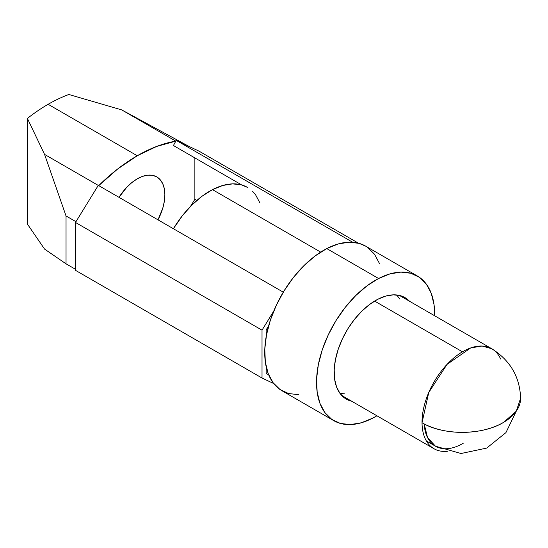 <?xml version="1.0" encoding="UTF-8"?>
<svg xmlns="http://www.w3.org/2000/svg" width="548" height="548" viewBox="0 0 548 548"><rect width="100%" height="100%" fill="white"/><g stroke="black" fill="none" stroke-linecap="round" stroke-linejoin="round"><path stroke-width="0.82" d="M98.284 185.368L283.282 292.173L98.284 185.368L75.487 222.461L98.284 185.368M273.74 311.093L262.019 330.156L75.487 222.461L262.019 330.156L262.019 378.024L75.487 270.328L75.487 222.461L75.487 270.328L262.019 378.024L273.74 383.559L262.019 378.024L262.019 330.156L273.74 311.093M268.623 374.674L266.164 373.517L266.164 366.722L266.164 373.517L268.623 374.674M266.164 329.882L266.164 336.678L266.164 329.882L268.623 325.889L266.164 329.882M137.247 178.84A39.066 22.557 -60 0 1 156.783 176.901A39.066 22.557 -60 0 1 157.988 219.837L162.77 208.206L164.345 201.315L164.873 194.787L164.345 188.868L162.77 183.792L160.215 179.758L156.783 176.901L152.597 175.353L147.823 175.161L142.638 176.34L137.247 178.84L131.863 182.566L126.677 187.368L118.998 197.328A39.066 22.557 -60 0 1 137.247 178.84M121.67 109.881L68.849 94.496A163.434 94.359 120 0 0 48.128 104.298L137.247 155.748A163.434 94.359 -60 0 1 175.805 141.137L121.67 109.881L175.805 141.137L173.428 145.528L241.709 184.95L173.428 145.528L176.216 140.377L352.686 242.257L176.216 140.377L175.805 141.137L156.81 146.385L137.247 155.748L48.128 104.298A163.434 94.359 120 0 0 27.4 118.423L44.566 154.399L98.263 185.402L44.566 154.399L27.4 118.423A163.434 94.359 -60 0 1 48.128 104.298A163.434 94.359 -60 0 1 68.849 94.496L121.67 109.881L188.998 146.412L121.67 109.881M44.566 249.087L27.4 224.07L27.4 118.423L27.4 224.07L44.566 249.087L66.034 263.821L44.566 249.087M75.487 269.28L66.034 263.821L66.034 215.953L75.96 221.687L66.034 215.953L44.566 154.399L66.034 215.953L66.034 263.821L75.487 269.28M98.729 185.621A163.434 94.359 -60 0 1 137.247 155.748L117.69 168.969L98.695 185.656M199.013 151.145L176.216 140.377L199.013 151.145L358.44 243.189L199.013 151.145M196.848 200.431L194.869 199.287L194.869 157.906L194.869 199.287L190.451 206.48L194.869 199.287L196.848 200.431M377.695 299.331A58.622 33.846 -60 0 1 404.91 297.578A58.622 33.846 -60 0 1 409.527 301.263L406.356 298.502L400.341 295.66L393.382 294.845L385.73 296.084L377.695 299.331L369.578 304.469L361.694 311.285L354.344 319.532L347.809 328.882L342.342 338.979L338.157 349.439L335.403 359.858L334.205 369.832L334.588 378.983L336.554 386.95L340.013 393.443L344.843 398.197L351.789 401.273A58.622 33.846 -60 0 1 346.288 399.115A58.622 33.846 -60 0 1 337.719 350.789A58.622 33.846 -60 0 1 377.695 299.331M320.69 252.107L212.48 189.635A75.329 43.491 120 0 0 173.387 228.728L182.477 215.59L191.916 204.993L202.054 196.232L212.48 189.635L320.69 252.107M333.835 420.693A83.536 48.231 -60 0 0 372.613 418.193L376.914 415.781A83.536 48.231 -60 0 1 372.613 418.193L361.166 422.823L350.268 424.59L340.342 423.433L331.773 419.384L324.889 412.603L319.957 403.362L317.155 391.998L316.607 378.963L318.32 364.749L322.238 349.905L328.211 334.999L335.999 320.607L345.309 307.284L355.782 295.536L367.023 285.816L378.586 278.5L326.772 248.587A83.536 48.231 120 0 0 269.801 321.916A83.536 48.231 120 0 0 282.014 390.779L333.835 420.693A83.536 48.231 -60 0 1 321.614 351.83A83.536 48.231 -60 0 1 378.586 278.5A83.536 48.231 -60 0 1 417.37 276A83.536 48.231 -60 0 1 434.653 315.764L434.043 304.695L431.249 293.338L426.31 284.09L419.425 277.315L410.856 273.267L400.937 272.103L390.039 273.87L378.586 278.5L326.772 248.587L338.226 243.956L349.117 242.189L359.043 243.353L365.701 246.168M417.37 276L365.557 246.086A83.536 48.231 120 0 0 326.772 248.587L315.203 255.902L303.969 265.622L293.495 277.363L284.179 290.693L276.391 305.085L270.424 319.984L266.506 334.828L264.794 349.049L265.342 362.084L268.136 373.441L273.075 382.689L279.959 389.464L288.529 393.512L298.454 394.676M367.612 247.401L374.496 254.176L379.428 263.424M247.456 187.382A75.329 43.491 120 0 0 212.48 189.635L222.81 185.464L232.633 183.868L241.586 184.916L247.586 187.457M252.436 191.142L255.519 194.677L259.971 203.013M462.464 351.809L374.599 301.078L462.464 351.809A57.745 33.339 120 0 0 422.029 422.755A57.745 33.339 -60 0 1 462.464 351.809A57.745 33.339 -60 0 1 491.727 348.72A57.745 33.339 120 0 0 462.464 351.809M447.339 451.292A57.745 33.339 -60 0 1 433.989 448.73A57.745 33.339 -60 0 1 422.029 422.755L428.748 392.512L447.052 364.379L470.725 347.918L482.062 346.028L491.727 348.72A57.745 33.339 -60 0 1 500.625 359.002M520.6 398.245L516.257 411.233L503.687 422.296C482.432 435.461 443.284 435.681 422.029 422.755A57.745 33.654 -0.5 0 0 503.687 422.296A57.745 33.654 -0.5 0 0 520.6 398.245C519.888 376.949 510.263 360.44 491.727 348.72C510.263 360.44 519.888 376.949 520.6 398.245M344.843 393.882L339.952 393.354M396.759 294.975L399.656 298.941M424.179 423.933L427.543 437.557L435.455 446.195A54.814 31.647 -60 0 1 424.179 423.933M463.231 443.264A54.814 31.647 -60 0 1 435.455 446.195L461.039 453.504L486.679 448.093L505.934 432.625L516.209 411.308M433.989 448.73L341.671 395.437M491.727 348.72L399.417 295.42M426.371 440.948L435.455 446.195"/></g></svg>
